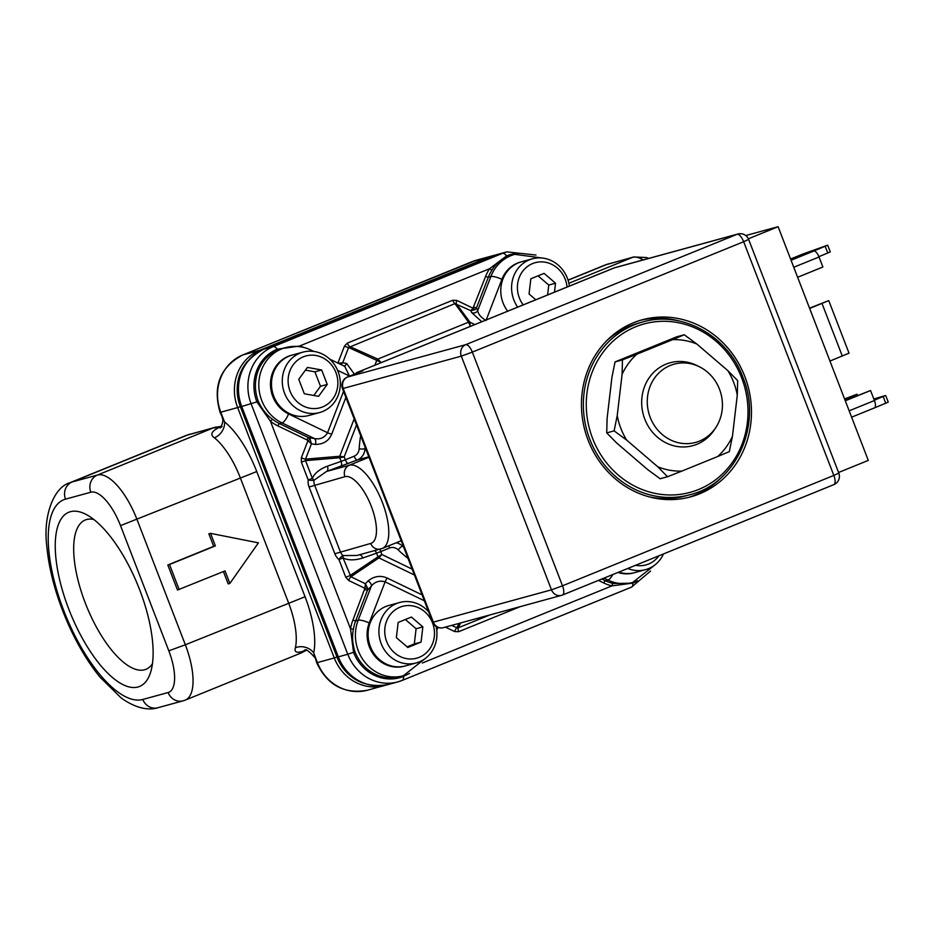 <?xml version="1.0" encoding="UTF-8"?>
<svg xmlns="http://www.w3.org/2000/svg" width="935" height="935" viewBox="0 0 935 935"><rect width="100%" height="100%" fill="white"/><g stroke="black" fill="none" stroke-linecap="round" stroke-linejoin="round"><path stroke-width="1.4" d="M316.684 662.693L317.397 662.576A44.775 41.21 74.7 0 0 367.432 690.217C344.209 694.366 327.297 685.191 316.684 662.693L313.681 652.934L317.397 662.576L334.274 657.96L237.654 407.578L220.777 412.195L224.505 421.837L220.064 412.3C212.537 386.237 220.087 367.128 242.738 354.961A8.953 3.483 67.9 0 1 242.89 354.914A44.775 41.21 74.7 0 0 220.777 412.195L220.064 412.3M363.762 683.321A43.571 40.111 -105.3 0 1 336.986 657.083L240.365 406.69A43.571 40.111 -105.3 0 1 247.541 361.261M305.535 650.374L300.38 653.214M168.814 650.818L120.51 525.622A40.298 15.65 -112.1 0 0 90.824 492.219L65.52 499.15A107.455 41.736 -112.1 0 0 63.662 610.38A107.455 41.736 -112.1 0 0 142.81 699.462A13.429 12.365 74.7 0 0 157.816 707.748L183.131 700.829A13.429 12.365 -105.3 0 1 168.125 692.531A40.298 15.65 -112.1 0 0 168.814 650.818L185.34 644.776A53.727 20.862 67.9 0 1 185.34 700.081L301.327 652.899M305.301 650.351L304.985 650.573C297.12 653.495 293.929 652.548 295.425 647.745A13.429 10.764 -167.7 0 1 313.681 652.934A67.156 26.087 67.9 0 0 305.055 596.752L256.751 471.556A67.156 26.087 67.9 0 0 224.505 421.837A13.429 10.156 -51.2 0 1 214.419 437.825A53.727 20.862 67.9 0 1 240.225 477.61L288.529 602.794A53.727 20.862 67.9 0 1 295.425 647.745M139.595 589.611A94.026 36.512 67.9 0 1 150.547 672.475A94.026 36.512 67.9 0 1 68.734 608.989A94.026 36.512 67.9 0 1 86.289 514.53A94.026 36.512 67.9 0 1 139.595 589.611M210.539 533.359L208.856 533.815L213.683 546.332L167.821 564.997L177.486 590.032L225.031 570.911L229.858 583.44L258.422 542.849L210.539 533.359L215.366 545.876L169.515 564.53L179.169 589.576M223.418 571.566L228.175 583.896L229.858 583.44M189.828 434.214A17.905 16.479 74.7 0 0 188.11 434.787A120.884 46.949 -112.1 0 0 186.042 435.488L215.144 427.283L213.425 427.868L218.93 427.552C211.38 431.292 209.872 434.717 214.419 437.825M222.121 417.629C224.599 420.797 219.9 429.586 220.134 427.774L221.501 426.944M220.602 427.307L222.121 426.582M167.821 564.997L169.515 564.53M213.683 546.332L215.366 545.876M152.463 663.686A80.585 31.299 67.9 0 1 146 669.285A80.585 31.299 67.9 0 1 85.26 602.946A80.585 31.299 67.9 0 1 85.26 519.989A80.585 31.299 67.9 0 1 93.804 519.486M445.411 627.116L454.585 631.534L458.699 631.686L520.327 606.616M489.8 614.973L458.15 627.841A4.476 1.741 -112.1 0 0 458.699 631.686M454.585 631.534A4.476 1.367 115.7 0 1 456.783 627.794L451.769 625.375M460.686 622.932L458.15 627.841L456.783 627.794L459.05 623.376M422.094 594.882L387.312 578.111C380.615 575.142 374.175 576.089 368.016 580.951L365.421 583.756L367.525 588.045L364.895 588.29L365.421 583.756L350.894 576.743L343.075 557.95L343.063 555.589A4.476 1.052 -50.2 0 0 338.926 559.516L345.763 577.246L348.697 580.483L364.895 588.29L352.869 620.209A42.531 39.153 74.7 0 0 350.543 628.858L353.524 652.291A41.187 37.914 74.7 0 0 403.499 676.379L409.577 673.399M348.697 580.483A4.476 1.367 -64.3 0 1 350.894 576.743L378.944 557.903L381.842 554.49L377.974 556.828A2.244 1.344 56.1 0 0 378.944 557.903L414.427 575.002M345.763 577.246L349.912 575.668L377.974 556.828L376.571 553.181L380.72 551.603L381.842 554.49L412.148 569.111M305.009 347.797A42.531 39.153 74.7 0 0 299.445 346.067L277.251 349.199A41.187 37.914 74.7 0 0 256.915 401.898L258.352 401.407C261.905 409.121 266.604 415.058 272.436 419.219L270.425 421.229A42.531 39.153 74.7 0 0 277.894 425.892L306.937 439.894A2.244 0.678 115.7 0 1 308.562 437.638L310.081 439.169L311.437 443.821L307.942 440.689L301.339 457.776L301.374 462.194L308.211 479.924A4.476 0.725 -172.5 0 0 313.996 480.263L312.36 478.346C314.546 473.274 319.548 469.218 327.39 466.168A4.476 2.7 -109.2 0 1 326.525 471.462L349.363 465.221L368.986 457.238M359.472 554.782A4.476 2.7 -109.2 0 1 362.815 557.985C354.762 560.486 348.182 560.462 343.075 557.938L338.926 559.516A13.429 12.365 74.7 0 1 334.824 553.765L309.064 486.995A13.429 12.365 74.7 0 1 308.211 479.924L312.36 478.346L305.523 460.628L301.374 462.194M301.339 457.776A4.476 1.099 -158.9 0 0 305.511 459.143L311.437 443.821L315.329 444.429C323.37 444.382 328.839 440.934 331.738 434.097L345.892 397.41M356.516 424.946L344.185 456.899L345.296 459.798L341.135 461.376L339.732 457.729L305.523 460.628L305.511 459.143L339.732 456.257A2.244 1.297 85.2 0 0 339.732 457.729L344.185 456.899L339.732 456.257L354.166 418.857M354.435 374.199L346.604 363.423L342.701 362.815L340.772 364.451M337.851 363.201L342.701 362.815L348.615 347.493L380.744 362.184L377.822 359.087A2.244 1.519 114 0 0 376.852 360.092L374.877 365.211M344.454 346.125A4.476 1.099 21.1 0 0 348.615 347.493L454.936 303.63A4.476 1.741 67.9 0 1 452.704 300.252L347.352 343.098L344.454 346.125L337.909 363.06M347.352 343.098A4.476 1.741 -112.1 0 0 349.585 346.488L377.822 359.087L468.564 322.166L470.118 325.836L469.943 322.224A2.244 1.882 143.7 0 0 468.564 322.166L454.936 303.63L470.843 310.689L473.017 308.211L474.98 309.719L470.843 310.689L471.637 312.57L481.782 321.722M519.848 253.35A41.187 37.914 74.7 0 0 506.548 255.921A2.244 0.865 -112.1 0 0 507.553 256.576C500.704 259.685 495.573 264.091 492.137 269.818A2.244 0.678 33.4 0 1 489.578 268.719A42.531 39.153 74.7 0 0 485.557 276.55L473.017 308.211L456.829 300.404L452.704 300.252M344.022 366.017A4.476 2.887 98.8 0 0 346.604 363.423M344.723 366.345L349.456 376.022L337.593 370.307M315.329 444.429A4.476 2.887 98.8 0 0 314.417 438.538L282.043 422.936L279.518 423.637A40.298 37.096 -105.3 0 1 272.436 419.219M291.732 355.207A31.346 28.845 74.7 0 0 270.519 382.45A31.346 28.845 74.7 0 0 288.553 413.913L327.566 432.73C324.574 437.72 320.191 439.66 314.417 438.538L308.562 437.638L279.518 423.637A2.244 0.678 115.7 0 0 277.894 425.892M306.937 439.894L307.942 440.689L310.081 439.169M263.506 349.316A8.953 3.483 67.9 0 1 263.658 349.234A8.953 3.483 67.9 0 1 263.822 349.187A44.775 41.21 74.7 0 0 241.709 406.468L256.915 401.898L270.425 421.229L350.543 628.858L353.43 629.103C351.922 636.162 352.437 643.724 354.973 651.788L347.773 654.266L251.153 403.885A44.775 41.21 -105.3 0 1 273.265 346.604L502.562 253.327A44.775 41.21 -105.3 0 1 506.852 251.877L535.989 255.045M367.525 588.045L367.467 590.277L364.697 589.588M354.973 651.788A40.298 37.096 -105.3 0 0 399.993 676.671L403.371 675.748A40.298 37.096 -105.3 0 1 365.082 662.529A40.298 37.096 -105.3 0 1 358.163 620.209L371.347 586.081A4.476 3.027 42.8 0 0 368.016 580.951M353.43 629.103A40.298 37.096 -105.3 0 1 355.639 620.91L367.455 590.277L371.347 586.081C374.982 581.652 379.575 580.238 385.103 581.85L369.22 622.99A31.346 28.845 74.7 0 0 374.783 656.125A31.346 28.845 74.7 0 0 404.89 666.047M598.423 580.401L603.8 582.996A42.531 39.153 74.7 0 0 611.957 585.871L632.796 583.101A41.187 37.914 74.7 0 0 637.53 580.752M422.363 663.008L611.957 585.871A2.244 0.783 103 0 1 613.161 583.463L629.816 583.253M356.983 555.46L343.063 555.589A8.953 8.24 -105.3 0 1 340.34 551.755L314.569 484.984A8.953 8.24 -105.3 0 1 313.996 480.263L326.525 471.462L357.404 459.926L368.811 456.806M456.829 300.404A4.476 1.367 -64.3 0 0 456.315 303.688L469.943 322.224L474.793 324.562M471.637 312.57A4.476 4.114 157.3 0 0 477.668 310.677L490.852 276.55L488.315 277.239A40.298 37.096 -105.3 0 1 492.137 269.818M486.025 320.471C481.011 317.491 478.229 314.23 477.668 310.677L476.499 307.86L474.98 309.719M282.58 348.416L278.256 349.854A2.244 0.865 67.9 0 1 277.251 349.199A8.953 3.483 67.9 0 0 273.265 346.604L263.822 349.187L493.119 255.91A8.953 3.483 -112.1 0 0 492.967 255.968L497.408 254.46A44.775 41.21 74.7 0 0 493.119 255.91L502.562 253.327A8.953 3.483 -112.1 0 1 506.548 255.921L489.578 268.719L299.445 346.067A2.244 0.783 -77 0 0 299.375 346.64M696.774 365.468A42.987 39.562 74.7 0 0 670.138 362.757A42.987 39.562 74.7 0 0 644.788 419.137A42.987 39.562 -105.3 0 0 692.812 445.668A42.987 39.562 -105.3 0 0 714.363 429.784L715.894 427.435A40.579 37.353 -105.3 0 1 681.101 443.248A40.579 37.353 -105.3 0 1 650.211 417.384A40.579 37.353 74.7 0 1 658.217 373.638A40.579 37.353 74.7 0 1 699.287 366.707L696.774 365.468M699.287 366.707A40.579 37.353 74.7 0 1 719.494 389.205A40.579 37.353 -105.3 0 1 715.894 427.435M688.476 497.42A91.782 84.489 74.7 0 0 722.65 476.254M680.259 321.243A91.782 84.489 74.7 0 0 640.054 320.425M588.115 440.198A91.782 84.489 74.7 0 0 690.673 496.859A91.782 84.489 74.7 0 0 744.798 376.454A91.782 84.489 74.7 0 0 642.24 319.793A91.782 84.489 74.7 0 0 588.115 440.198M347.247 377.144A8.953 3.483 67.9 0 1 347.458 377.039A8.953 3.483 67.9 0 1 347.61 376.992L465.735 344.676A8.953 3.483 67.9 0 1 472.327 352.109L461.306 356.142A8.953 8.24 -105.3 0 1 465.735 344.676L737.072 234.299A8.953 8.24 -105.3 0 1 737.925 234.007L614.739 267.702A8.953 8.24 74.7 0 0 614.727 267.714A8.953 8.24 74.7 0 0 613.886 267.994L613.43 268.181M361.892 371.183L347.61 376.992A8.953 8.24 74.7 0 0 343.192 388.446L342.479 388.563L432.66 622.254L433.361 622.137A8.953 8.24 74.7 0 0 443.377 627.665L561.491 595.361A8.953 8.24 -105.3 0 1 551.486 589.833L562.508 585.801A8.953 3.483 67.9 0 1 562.496 595.022A8.953 3.483 67.9 0 1 562.344 595.069A8.953 8.24 -105.3 0 1 561.491 595.361A8.953 8.953 0 0 0 562.496 595.022L833.833 484.646A8.953 3.483 -112.1 0 0 833.833 475.424L838.812 473.122A8.953 8.953 0 0 1 833.833 484.646A8.953 3.483 -112.1 0 1 833.681 484.692L562.648 594.952M838.566 472.491L868.288 460.394L778.107 226.702L745.744 235.55M748.374 238.799L778.107 226.702M357.287 372.41L362.897 370.774M362.394 370.961L347.458 377.039A8.953 8.953 0 0 0 342.479 388.563M838.812 473.122L748.643 239.43L743.664 241.721L833.833 475.424L562.508 585.801L472.327 352.109L743.664 241.721A8.953 3.483 -112.1 0 0 737.072 234.299L613.886 267.994L357.836 372.153A8.953 8.24 74.7 0 0 355.277 373.86M874.541 407.859L888.25 402.143L885.679 395.47L873.828 399M874.295 400.227L885.679 395.47M844.562 398.941L857.056 394.219L857.535 395.458M845.17 400.496L870.555 390.526L874.424 400.542A7.164 2.782 67.9 0 1 874.424 407.917A7.164 2.782 67.9 0 1 874.295 407.952L851.61 417.185L874.424 407.917M857.056 394.219L844.691 399.245M870.555 390.526L845.287 400.799M797.625 277.274L822.894 267.001L819.025 256.985A7.164 2.782 -112.1 0 0 813.754 251.048L827.346 245.286L802.955 254.004A7.164 2.782 -112.1 0 0 802.826 254.04A7.164 2.782 -112.1 0 0 802.709 254.098M790.694 259.334L799.951 256.085L790.917 259.895M818.896 256.669L830.28 251.912L827.709 245.227M829.953 361.05L849.027 353.173L828.737 300.591L809.535 308.164M809.663 308.468L828.737 300.591M842.295 356.036L822.005 303.454M689.913 494.744C736.196 483.675 762.726 424.665 742.904 377.249C727.804 335.665 681.86 310.291 642.661 322.002A89.538 82.42 74.7 0 0 589.856 439.462A89.538 82.42 74.7 0 0 689.913 494.744L685.694 495.889A89.538 82.42 -105.3 0 1 649.112 496.836M606.476 340.971A89.538 82.42 -105.3 0 1 638.441 323.148L642.661 322.002M684.245 334.753L696.809 343.998A66.105 60.857 -105.3 0 0 672.651 339.65L684.245 334.753L676.846 336.775L615.066 361.903L611.946 377.167L607.107 418.389L606.721 432.893L616.551 442.886L647.581 469.51L660.157 478.755L667.543 476.733L657.702 466.74L626.684 440.116L614.108 430.871L617.229 415.619A66.105 60.857 74.7 0 0 626.684 440.116M606.721 432.893L614.108 430.871M657.702 466.74A66.105 60.857 -105.3 0 0 681.86 471.088L667.543 476.733M732.444 436.341A66.105 60.857 -105.3 0 1 717.741 456.502L729.323 451.605L732.444 436.341L737.283 395.119A66.105 60.857 74.7 0 0 727.839 370.622L737.668 380.615L737.283 395.119M622.079 374.397L622.465 359.882L636.782 354.236A66.105 60.857 -105.3 0 0 622.079 374.397L617.229 415.619M681.86 471.088L717.741 456.502M672.651 339.65L636.782 354.236M727.839 370.622L696.809 343.998M615.066 361.903L622.465 359.882M428.639 611.841A31.346 28.845 74.7 0 0 399.654 602.491L388.855 605.448A31.346 28.845 74.7 0 0 370.377 646.564A31.346 28.845 74.7 0 0 405.393 665.907L416.192 662.95A31.346 28.845 74.7 0 0 436.107 626.52M399.654 602.491A31.346 28.845 74.7 0 0 381.176 643.607A31.346 28.845 74.7 0 0 416.192 662.95M432.543 622.932A26.858 24.731 74.7 0 0 399.946 607.224A26.858 24.731 74.7 0 0 386.681 641.585A26.858 24.731 74.7 0 0 419.277 657.305A26.858 24.731 74.7 0 0 432.543 622.932M421.066 642.088L422.854 626.882L411.4 617.053L398.158 622.441L396.37 637.647L407.824 647.476L421.066 642.088L414.31 643.935L416.098 628.729L405.358 619.508M422.854 626.882L416.098 628.729M407.111 646.868L414.31 643.935M627.771 568.468A31.346 28.845 74.7 0 0 645.489 569.672A31.346 28.845 74.7 0 0 648.493 568.655A31.346 28.845 74.7 0 0 663.464 553.952M618.806 572.115A31.346 28.845 74.7 0 0 634.69 572.629L645.489 569.672M635.578 565.289A26.858 24.731 74.7 0 0 648.574 564.027A26.858 24.731 74.7 0 0 658.883 555.811M569.357 286.098A31.346 28.845 74.7 0 0 567.358 278.174A31.346 28.845 74.7 0 0 532.331 258.831L521.531 261.777A31.346 28.845 74.7 0 0 503.053 302.893A31.346 28.845 74.7 0 0 507.682 311.18M532.331 258.831A31.346 28.845 74.7 0 0 513.853 299.936A31.346 28.845 74.7 0 0 517.674 307.112M567.042 287.033A26.858 24.731 74.7 0 0 565.219 279.273A26.858 24.731 74.7 0 0 532.634 263.553A26.858 24.731 74.7 0 0 519.357 297.926A26.858 24.731 74.7 0 0 523.214 304.868M554.478 292.141L555.53 283.212L544.077 273.382L530.846 278.77L529.058 293.976L535.778 299.749M555.53 283.212L548.775 285.058L538.046 275.837M547.618 294.934L548.775 285.058M303.033 352.109L292.234 355.055A31.346 28.845 74.7 0 0 289.231 356.071A31.346 28.845 74.7 0 0 273.172 394.547A31.346 28.845 74.7 0 0 308.772 415.514L319.571 412.569A31.346 28.845 74.7 0 0 322.575 411.552A31.346 28.845 74.7 0 0 338.634 373.077A31.346 28.845 74.7 0 0 303.033 352.109A31.346 28.845 74.7 0 0 300.03 353.126A31.346 28.845 74.7 0 0 283.971 391.601A31.346 28.845 74.7 0 0 319.571 412.569M322.657 406.912A26.858 24.731 74.7 0 0 335.922 372.551A26.858 24.731 74.7 0 0 303.337 356.831A26.858 24.731 74.7 0 0 290.06 391.204A26.858 24.731 74.7 0 0 322.657 406.912M304.319 393.764L318.566 396.335L327.25 384.437L321.663 369.979L307.416 367.42L298.744 379.306L304.319 393.764M321.663 369.979L314.92 371.826L305.441 370.12M327.25 384.437L320.495 386.284L314.92 371.826M313.798 395.47L320.495 386.284M643.163 259.93A53.727 20.862 -112.1 0 0 632.492 257.394A13.429 12.365 -105.3 0 1 633.778 256.95L646.471 257.534L648.703 258.411M608.463 263.88A13.429 12.365 74.7 0 0 607.177 264.313A120.884 46.949 -112.1 0 0 605.109 265.014L633.778 256.95M568.877 283.27L632.492 257.394L607.177 264.313L568.071 280.219M490.162 257.102A8.953 3.483 -112.1 0 0 489.063 257.02A44.775 41.21 -105.3 0 1 493.353 255.559L476.488 260.175A44.775 41.21 74.7 0 0 472.187 261.636A8.953 3.483 -112.1 0 0 472.035 261.683A8.953 3.483 -112.1 0 0 471.894 261.753M240.365 406.69L237.654 407.578A44.775 41.21 -105.3 0 1 259.766 350.298L489.063 257.02L472.187 261.636L242.89 354.914L259.766 350.298A8.953 3.483 67.9 0 1 261.005 350.438M242.586 355.043A8.953 3.483 67.9 0 1 242.738 354.961L476.488 260.175M386.295 685.004A44.775 41.21 -105.3 0 1 384.297 685.6A44.775 41.21 -105.3 0 1 334.274 657.96L336.986 657.083M90.824 492.219A13.429 12.365 -105.3 0 1 97.462 475.038A53.727 20.862 67.9 0 1 137.036 519.579L185.34 644.776L305.055 596.752M142.81 699.462L168.125 692.531M256.751 471.556L120.51 525.622M97.462 475.038L213.425 427.868L188.11 434.787L72.147 481.957L97.462 475.038M186.042 435.488L70.078 482.659A120.884 46.949 67.9 0 1 72.147 481.957A13.429 12.365 74.7 0 0 65.52 499.15M334.824 553.765L370.704 543.445A35.822 13.908 -112.1 0 0 371.324 506.361A35.822 13.908 -112.1 0 0 344.945 476.675L309.064 486.995M470.831 326.175L380.451 362.932M343.542 391.321L327.566 432.73A4.476 1.099 -158.9 0 0 331.738 434.097M369.22 622.99A8.953 2.186 21.1 0 0 358.163 620.209L355.639 620.91L352.869 620.209M387.312 578.111A4.476 1.367 -64.3 0 0 385.103 581.85L424.373 600.784M402.389 680.329L631.382 587.18A8.953 3.483 -112.1 0 0 631.546 587.122L402.249 680.399A8.953 3.483 67.9 0 1 402.085 680.458A44.775 41.21 -105.3 0 1 397.796 681.907L402.249 680.399A8.953 3.483 67.9 0 0 403.499 676.379A2.244 0.865 67.9 0 1 403.558 675.689M650.55 571.075L631.546 587.122A8.953 3.483 -112.1 0 0 632.796 583.101A2.244 0.865 -112.1 0 1 633.112 582.096M613.161 583.463A40.298 37.096 -105.3 0 1 605.436 580.74A2.244 0.678 -64.3 0 0 603.8 582.996M629.232 583.405L632.668 582.47A40.298 37.096 -105.3 0 1 607.96 580.051L605.436 580.74L601.848 579.01M380.101 549.137A4.476 1.741 67.9 0 0 380.72 551.603L389.533 548.015A8.953 8.24 74.7 0 1 398.146 549.85A4.476 0.947 133.9 0 1 402.529 546.122A13.429 12.365 74.7 0 0 396.218 542.779M407.999 558.359A120.884 111.277 -105.3 0 1 398.146 549.85M403.71 547.255A116.407 107.151 -105.3 0 1 402.529 546.122L403.207 545.935M388.937 545.736A4.476 1.741 -112.1 0 0 389.533 548.015M374.76 550.598A4.476 2.7 -109.2 0 1 376.571 553.181L362.815 557.985M381.574 548.681A8.953 8.24 -105.3 0 1 380.72 548.974A8.953 8.24 -105.3 0 1 370.704 543.445M344.945 476.675A8.953 8.24 -105.3 0 1 349.363 465.221A44.775 17.391 67.9 0 1 381.971 501.359A44.775 17.391 67.9 0 1 382.345 548.424L401.208 540.746M340.282 466.658A4.476 2.7 -109.2 0 0 341.135 461.376L327.39 466.168M365.667 448.66L364.989 448.847A13.429 12.365 74.7 0 1 357.404 459.926A4.476 1.741 -112.1 0 1 354.108 456.21L345.296 459.798A4.476 1.741 -112.1 0 0 348.591 463.503M354.108 456.21A8.953 8.24 74.7 0 0 359.169 448.823A120.884 111.277 -105.3 0 1 360.665 435.687M473.729 307.171L476.499 307.86L488.315 277.239L485.557 276.55M288.553 413.913A8.953 2.735 -64.3 0 1 282.043 422.936A40.298 37.096 -105.3 0 1 258.843 382.847A40.298 37.096 -105.3 0 1 285.491 347.621L282.183 348.521M258.352 401.407A40.298 37.096 -105.3 0 1 278.256 349.854M388.352 684.49L397.796 681.907A44.775 41.21 -105.3 0 1 347.773 654.266L338.318 656.861A44.775 41.21 74.7 0 0 388.352 684.49C365.141 688.651 348.217 679.476 337.605 656.966L338.318 656.861L241.709 406.468L240.996 406.585C233.458 380.522 241.02 361.401 263.658 349.234L492.967 255.968A8.953 3.483 -112.1 0 0 492.815 256.026M603.998 578.146L607.96 580.051A8.953 2.735 -64.3 0 0 612.822 574.546M617.977 572.454A31.346 28.845 74.7 0 0 634.187 572.769M365.106 447.187A116.407 107.151 -105.3 0 0 364.989 448.847A4.476 0.608 3.5 0 1 359.169 448.823M521.029 261.929A31.346 28.845 74.7 0 0 501.908 279.331A8.953 2.186 21.1 0 0 490.852 276.55A40.298 37.096 -105.3 0 1 514.788 254.343L511.41 255.267A40.298 37.096 -105.3 0 0 507.553 256.576M501.908 279.331L486.235 319.91M313.728 351.408L310.958 350.076A8.953 2.735 115.7 0 1 311.612 351.209M461.306 356.142L551.486 589.833L433.361 622.137L343.192 388.446L461.306 356.142M885.761 403.289L883.189 396.615M874.424 400.542L849.155 410.816M802.955 254.004L790.578 259.03M813.754 251.048L791.057 260.269M825.208 246.384L827.791 253.058M819.025 256.985L793.757 267.258M741.654 377.822A87.306 80.363 74.7 0 0 635.73 326.759A87.306 80.363 74.7 0 0 592.615 438.457A87.306 80.363 74.7 0 0 698.538 489.519A87.306 80.363 74.7 0 0 741.654 377.822M605.109 265.014L568.036 280.103M367.432 690.217L386.307 684.993M305.99 650.421L301.479 652.829M314.627 657.363C308.994 650.97 305.558 648.633 304.331 650.374L306.575 649.755M183.131 700.829L185.34 700.081M215.144 427.283L221.303 426.36M70.078 482.659C53.704 487.193 42.975 515.758 46.75 545.666C48.737 567.685 54.651 590.897 64.48 615.3C74.309 639.318 86.102 659.876 99.835 676.975L121.059 697.861C137.059 709.42 150.138 710.296 157.816 707.748M495.398 255.068L493.353 255.559M329.774 359.145L344.98 366.473M356.913 555.483L382.345 548.424M283.878 348.1L281.984 348.58M240.996 406.585L337.605 656.966M436.75 630.342L437.872 627.42M403.371 675.748L425.495 658.31M632.668 582.47L654.792 565.032M497.408 254.46L506.852 251.877M542.709 258.083L514.788 254.343M310.958 350.076C302.671 346.172 294.174 345.354 285.491 347.621M614.727 267.714L357.614 372.235L354.727 374.082M748.643 239.43A8.953 8.953 0 0 0 737.925 234.007M802.826 254.04L790.578 259.018M432.66 622.254A8.953 8.953 0 0 0 443.377 627.665"/></g></svg>
